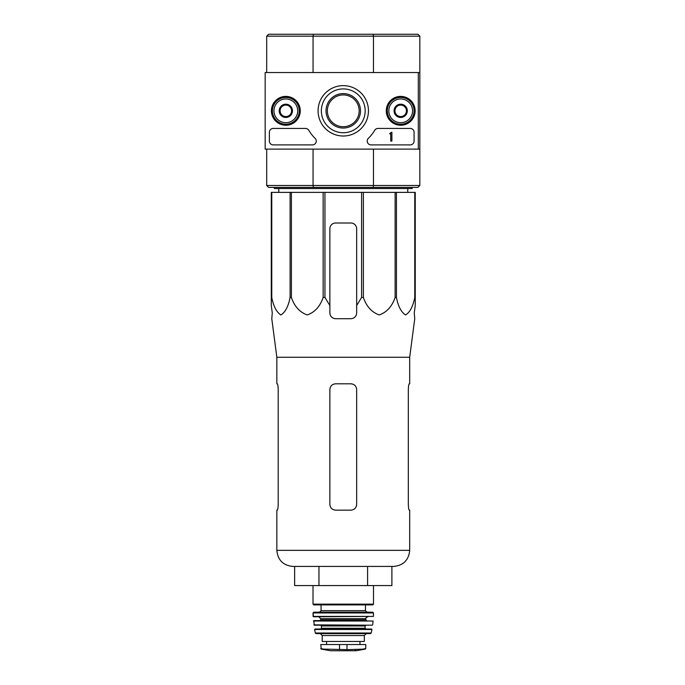 <?xml version="1.0" encoding="UTF-8"?>
<svg xmlns="http://www.w3.org/2000/svg" width="685" height="685" viewBox="0 0 685 685"><rect width="100%" height="100%" fill="white"/><g stroke="black" fill="none" stroke-linecap="round" stroke-linejoin="round"><path stroke-width="1.03" d="M418.304 72.533L418.304 149.107L265.163 149.107L265.163 72.533L419.836 72.533L419.836 149.107L418.304 149.107M271.406 110.824A14.436 14.436 0 0 1 293.052 98.323A14.436 14.436 0 0 1 293.052 123.326A14.436 14.436 0 0 1 271.406 110.824M386.263 110.824A14.436 14.436 0 0 1 407.909 98.323A14.436 14.436 0 0 1 407.909 123.326A14.436 14.436 0 0 1 386.263 110.824M318.08 110.824A25.182 25.182 0 0 1 355.858 89.007A25.182 25.182 0 0 1 355.858 132.633A25.182 25.182 0 0 1 318.08 110.824M410.264 128.438A3.827 3.827 0 0 1 414.091 132.265L414.091 141.067A3.827 3.827 0 0 1 410.264 144.895L371.039 144.895A3.827 3.827 0 0 1 368.376 138.319A38.283 38.283 0 0 0 374.686 130.313A3.827 3.827 0 0 1 377.983 128.438L410.264 128.438M305.484 128.438A3.827 3.827 0 0 1 308.781 130.313A38.283 38.283 0 0 0 315.091 138.319A3.827 3.827 0 0 1 312.428 144.895L273.204 144.895A3.827 3.827 0 0 1 269.376 141.067L269.376 132.265A3.827 3.827 0 0 1 273.204 128.438L305.484 128.438M271.671 110.824A14.162 14.162 0 0 1 292.923 98.554A14.162 14.162 0 0 1 292.923 123.094A14.162 14.162 0 0 1 271.671 110.824M386.528 110.824A14.162 14.162 0 0 1 407.78 98.554A14.162 14.162 0 0 1 407.78 123.094A14.162 14.162 0 0 1 386.528 110.824M321.359 110.824A21.911 21.911 0 0 1 354.222 91.85A21.911 21.911 0 0 1 354.222 129.799A21.911 21.911 0 0 1 321.359 110.824M391.888 132.265L390.741 132.642A0.574 0.574 0 0 1 390.167 133.224L389.594 133.798L390.741 133.755L390.741 141.067L391.888 141.067L391.888 132.265M394.954 107.511L400.691 104.189L406.436 107.511L406.436 114.138L400.691 117.452L394.954 114.138L394.954 107.511A6.627 6.627 0 0 1 406.436 107.511A6.627 6.627 0 0 1 400.691 117.452A6.627 6.627 0 0 1 394.954 107.511L394.954 114.138L400.691 117.452L406.436 114.138L406.436 107.511L403.568 105.85A5.745 5.745 0 0 1 403.568 115.799A5.745 5.745 0 0 1 394.954 110.824A5.745 5.745 0 0 1 397.822 105.85L394.954 107.511M388.823 110.824A11.868 11.868 0 0 1 406.633 100.541A11.868 11.868 0 0 1 406.633 121.099A11.868 11.868 0 0 1 388.823 110.824M387.299 110.824A13.4 13.4 0 0 1 407.395 99.214A13.4 13.4 0 0 1 407.395 122.427A13.4 13.4 0 0 1 387.299 110.824M397.822 105.85A5.745 5.745 0 0 1 403.568 105.85L400.691 104.189L397.822 105.85M280.096 107.511L285.833 104.189L291.579 107.511L291.579 114.138L285.833 117.452L280.096 114.138L280.096 107.511A6.627 6.627 0 0 1 291.579 107.511A6.627 6.627 0 0 1 285.833 117.452A6.627 6.627 0 0 1 280.096 107.511L280.096 114.138L285.833 117.452L291.579 114.138L291.579 107.511L288.71 105.85A5.745 5.745 0 0 1 288.71 115.799A5.745 5.745 0 0 1 280.096 110.824A5.745 5.745 0 0 1 282.965 105.85L280.096 107.511M273.966 110.824A11.868 11.868 0 0 1 291.767 100.541A11.868 11.868 0 0 1 291.767 121.099A11.868 11.868 0 0 1 273.966 110.824M272.433 110.824A13.4 13.4 0 0 1 292.538 99.214A13.4 13.4 0 0 1 292.538 122.427A13.4 13.4 0 0 1 272.433 110.824M282.965 105.85A5.745 5.745 0 0 1 288.71 105.85L285.833 104.189L282.965 105.85M271.765 192.374L271.765 297.453L271.286 297.453L271.286 192.374L415.247 192.374L415.247 305.536L414.254 312.976L414.75 318.713L409.69 357.253L276.843 357.253L276.843 383.805L277.279 383.805L276.843 383.805M415.247 297.453L414.767 297.453C412.995 306.469 409.93 312.3 405.58 314.954C401.222 312.206 398.182 306.375 396.435 297.453L395.125 297.453C392.06 306.469 386.76 312.3 379.216 314.954C371.672 312.206 366.398 306.375 363.384 297.453L361.594 297.453L356.662 305.536L356.662 312.976L356.662 228.747A5.745 5.745 0 0 0 350.925 223.002L335.607 223.002A5.745 5.745 0 0 0 329.862 228.747L329.862 312.976C330.204 316.461 332.122 318.371 335.607 318.713L350.925 318.713C354.41 318.379 356.32 316.461 356.662 312.976L356.662 305.536L356.662 312.976M324.938 192.374L324.938 297.453L329.862 305.536L329.862 312.976M324.938 297.453L323.149 297.453C320.083 306.469 314.775 312.3 307.231 314.954C299.696 312.206 294.422 306.375 291.399 297.453L290.097 297.453C288.325 306.469 285.26 312.3 280.91 314.954C276.552 312.206 273.512 306.375 271.765 297.453M271.286 305.536L271.286 297.453L271.286 305.536L272.279 312.976L271.286 305.536M276.843 357.253L271.782 318.713L272.279 312.976M414.254 312.976L415.247 305.536L415.247 228.747M323.149 192.374L323.149 297.453M361.594 192.374L361.594 297.453M363.384 192.374L363.384 297.453M291.399 192.374L291.399 297.453M290.097 192.374L290.097 297.453M414.767 192.374L414.767 297.453M396.435 192.374L396.435 297.453M395.125 192.374L395.125 297.453M419.836 72.533L419.836 36.168L417.927 34.25L268.606 34.25L266.696 36.168L266.696 72.533M326.034 110.824A17.228 17.228 0 0 1 351.876 95.9A17.228 17.228 0 0 1 351.876 125.74A17.228 17.228 0 0 1 326.034 110.824M417.927 34.25L419.836 36.168L373.471 36.168L373.471 72.533M373.111 34.25L373.471 36.168L313.062 36.168L313.062 72.533M373.471 149.107L373.471 185.481L419.836 185.481L417.927 187.39L373.111 187.39L373.471 185.481L313.062 185.481L313.062 149.107M417.927 187.39L419.836 185.481L419.836 149.107M373.111 187.39L268.606 187.39L266.696 185.481L266.696 149.107M268.606 187.39L266.696 185.481L313.062 185.481L313.422 187.39M313.422 34.25L313.062 36.168L266.696 36.168L268.606 34.25M327.37 110.824A15.892 15.892 0 0 1 351.208 97.056A15.892 15.892 0 0 1 351.208 124.584A15.892 15.892 0 0 1 327.37 110.824M412.182 187.39L412.182 188.546L274.351 188.546L274.351 187.39M278.795 192.374L278.744 188.546M367.58 585.572L391.897 585.572L391.897 566.426L393.61 566.426L292.923 566.426C283.153 565.476 277.793 560.116 276.843 550.346C277.793 560.116 283.153 565.476 292.923 566.426L318.953 566.426L318.953 585.572L367.58 585.572L367.58 566.426M294.636 566.426L294.636 585.572L318.953 585.572M329.862 389.542C330.221 386.049 332.131 384.131 335.607 383.805L350.925 383.805C354.402 384.131 356.32 386.049 356.662 389.542L356.662 504.4C356.311 507.902 354.402 509.82 350.925 510.145L335.607 510.145C332.131 509.811 330.213 507.902 329.862 504.4L329.862 389.542L329.862 504.4M278.204 389.542C278.076 386.049 277.767 384.131 277.279 383.805C277.767 384.131 278.076 386.049 278.204 389.542L278.204 504.4C278.076 507.902 277.767 509.811 277.279 510.145C277.767 509.82 278.076 507.902 278.204 504.4M276.843 510.145L277.279 510.145L276.843 510.145L276.843 550.346L409.69 550.346C408.739 560.116 403.379 565.476 393.61 566.426C403.379 565.476 408.739 560.116 409.69 550.346L409.69 510.145L409.253 510.145C408.765 509.811 408.457 507.902 408.328 504.4C408.457 507.902 408.765 509.811 409.253 510.145M409.69 357.253L409.69 383.805L409.253 383.805C408.765 384.131 408.457 386.049 408.328 389.542C408.457 386.049 408.765 384.131 409.253 383.805M408.328 389.542L408.328 504.4M330.53 650.741L356.003 650.741L365.285 649.106L365.756 648.541L362.93 649.106L365.756 648.541L365.756 644.534L320.768 644.534L321.248 649.106L323.603 649.106L320.768 648.541L321.248 649.106L330.53 650.741L321.248 649.106M355.335 650.236L356.003 650.741L365.285 649.106L346.995 649.611L323.603 649.106M322.207 635.534L364.326 635.534L364.326 641.468L322.207 641.468L322.207 635.534L320.297 633.616M313.019 585.572L313.019 604.136L313.781 604.906L372.743 604.906L365.473 604.906L365.473 610.652L321.059 610.652L321.059 604.906M367.006 612.176L365.473 610.652L367.006 612.176L319.527 612.176L321.059 610.652L319.527 612.176M372.743 612.176L313.79 612.176L313.019 612.955L313.499 616.774L373.419 616.406L313.113 616.406L313.019 612.955L373.505 612.955L372.743 612.176L313.79 612.176M320.674 618.692L320.674 619.839L365.858 619.839L365.858 618.692C365.473 618.221 366.107 617.579 367.768 616.774C366.107 617.579 365.473 618.221 365.858 618.692L320.674 618.692L318.765 616.774L313.113 616.406M319.912 620.601L320.674 619.839L319.912 620.601L313.807 620.601L314.244 625.199L372.289 625.199L313.867 624.866M313.43 621.021L373.102 621.021L313.807 620.601M321.445 625.962L321.445 628.256L365.088 628.256L365.088 625.962L365.858 625.199L365.088 625.962L321.445 625.962L320.674 625.199M314.972 629.027L320.674 629.027L314.595 629.481L371.938 629.481L371.561 629.027L314.972 629.027L320.674 629.027L321.445 628.256M371.219 633.017L370.465 633.616L371.219 633.017L371.938 629.481L371.219 633.017L315.314 633.017L314.595 629.481M316.068 633.616L315.314 633.017L316.068 633.616L370.465 633.616M415.247 192.374L415.247 223.002M335.607 223.002A5.745 5.745 0 0 0 331.677 224.56M331.557 224.671A5.745 5.745 0 0 0 329.862 228.747M356.662 228.747A5.745 5.745 0 0 0 354.976 224.671M354.684 224.406A5.745 5.745 0 0 0 350.925 223.002M373.513 585.572L373.513 604.136L313.019 604.136L313.781 604.906M346.995 649.611L346.995 644.534M339.529 649.611L339.529 644.534M407.738 192.374L407.789 188.546M373.513 604.136L372.743 604.906L373.513 604.136M373.505 612.955L373.419 616.406L373.505 612.955M365.858 619.839L366.621 620.601L365.858 619.839M373.102 621.021L372.666 624.866L373.102 621.021M365.088 628.256L365.858 629.027L365.088 628.256M364.326 635.534L366.235 633.616M359.959 644.534L359.959 641.468M326.574 644.534L326.574 641.468M330.632 650.75L355.9 650.75L330.632 650.75M365.756 648.541L365.285 649.106"/></g></svg>
